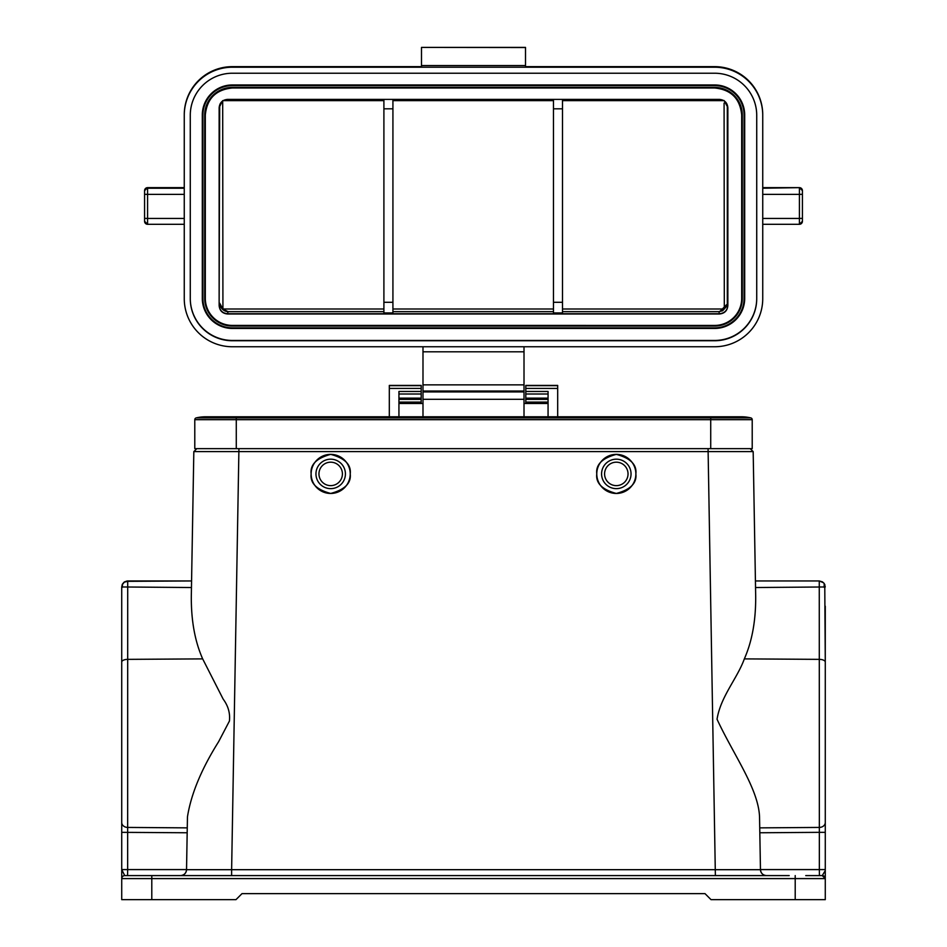<?xml version="1.0" encoding="UTF-8"?>
<svg xmlns="http://www.w3.org/2000/svg" width="947" height="947" viewBox="0 0 947 947"><rect width="100%" height="100%" fill="white"/><g stroke="black" fill="none" stroke-linecap="round" stroke-linejoin="round"><path stroke-width="1.42" d="M151.792 875.596L124.732 875.596L121.725 869.583L121.725 878.603L121.725 832.342L121.725 869.583L127.656 869.583L127.573 875.596L124.732 875.596A3.007 3.007 0 0 0 121.725 878.603L151.792 878.603L151.792 875.596L124.732 875.596L789.194 875.596M238.928 448.653L231.624 869.689L760.465 869.689L759.541 816.882C758.452 788.685 733.321 754.499 717.045 719.247C720.596 696.613 737.37 678.36 744.33 658.887C752.155 641.214 755.931 620.155 755.682 595.722L753.173 451.612L193.827 451.612L191.318 595.722C191.069 620.155 194.845 641.214 202.67 658.887L223.137 699.064C228.168 705.846 230.263 713.174 229.423 721.058L218.615 741.714C201.451 769.023 191.057 794.083 187.459 816.882L186.535 869.689L231.47 869.689M759.541 816.882L759.731 827.867L819.344 827.429L819.262 580.949L823.63 582.819M596.776 473.914A19.544 19.544 0 0 0 616.319 493.458A19.544 19.544 0 0 0 635.863 473.914C636.964 483.148 630.453 489.658 616.319 493.458C602.174 489.658 595.663 483.148 596.776 473.914C595.663 464.669 602.174 458.159 616.319 454.371C630.453 458.159 636.964 464.669 635.863 473.914A19.544 19.544 0 0 0 616.319 454.371A19.544 19.544 0 0 0 596.776 473.914M601.582 473.914A14.738 14.738 0 0 0 616.319 488.64A14.738 14.738 0 0 0 631.045 473.914A14.738 14.738 0 0 0 616.319 459.177A14.738 14.738 0 0 0 601.582 473.914M604.588 473.914A11.731 11.731 0 0 0 616.319 485.633A11.731 11.731 0 0 0 628.039 473.914A11.731 11.731 0 0 0 616.319 462.183A11.731 11.731 0 0 0 604.588 473.914M311.137 473.914A19.544 19.544 0 0 1 330.681 454.371A19.544 19.544 0 0 1 350.224 473.914A19.544 19.544 0 0 1 330.681 493.458A19.544 19.544 0 0 1 311.137 473.914C310.036 464.669 316.547 458.159 330.681 454.371C344.826 458.159 351.337 464.669 350.224 473.914C351.337 483.148 344.826 489.658 330.681 493.458C316.547 489.658 310.036 483.148 311.137 473.914M315.955 473.914A14.738 14.738 0 0 1 330.681 459.177A14.738 14.738 0 0 1 345.418 473.914A14.738 14.738 0 0 1 330.681 488.64A14.738 14.738 0 0 1 315.955 473.914M318.961 473.914A11.731 11.731 0 0 1 330.681 462.183A11.731 11.731 0 0 1 342.412 473.914A11.731 11.731 0 0 1 330.681 485.633A11.731 11.731 0 0 1 318.961 473.914M724.313 309.006L724.088 103.093M222.687 100.642L222.924 309.113L219.692 303.241L220.035 305.632C221.894 309.503 224.569 311.504 228.073 311.658L383.902 311.658M524.011 416.787L524.011 391.016L422.989 391.016L422.989 346.756L422.989 351.799L524.011 351.799L524.011 391.016M422.989 416.787L422.989 391.016M525.81 385.429L557.688 385.429L525.81 385.429L525.81 391.466L548.064 391.466L548.064 416.787M398.936 416.787L398.936 391.466L421.19 391.466L421.19 399.362L398.936 399.362M548.064 398.154L525.81 398.154L525.81 403.505M525.81 398.154L525.81 393.999L548.064 393.999M557.688 416.787L557.688 385.429M525.81 391.466L525.81 393.999M398.936 402.096L421.19 402.096L421.19 399.362M421.19 391.466L421.19 385.429L389.312 385.429L389.312 416.787M421.19 402.096L421.19 403.505M222.32 101.211L219.692 106.502L219.136 305.301C219.633 310.415 222.45 313.22 227.552 313.717L227.552 313.99C222.45 313.504 219.645 310.699 219.136 305.585L219.136 107.804C219.633 102.69 222.438 99.885 227.552 99.388L719.448 99.388C724.55 99.885 727.355 102.69 727.864 107.804L727.864 305.585C727.367 310.687 724.562 313.493 719.448 313.99L227.552 313.99M220.142 103.827L219.136 107.52M562.494 311.658L718.927 311.658L722.62 310.77L726.775 306.165M725.603 306.615L726.633 304.65L720.265 311.113L721.91 310.285M719.448 313.99L718.927 311.658L720.265 311.113M762.737 115.309L762.737 298.66A48.108 48.096 0 0 1 714.63 346.756L232.37 346.756A48.108 48.096 0 0 1 184.263 298.66L184.263 115.309A48.108 48.096 0 0 1 232.37 67.213L714.63 67.213A48.108 48.096 0 0 1 762.737 115.309L762.737 114.741A48.108 48.096 180 0 0 714.63 66.645L525.514 66.645L525.514 47.409L421.486 47.409L525.514 47.528M802.429 220.71L802.429 190.643A3.007 3.007 180 0 0 799.422 187.648L762.737 187.648L799.422 187.636L802.429 190.643M184.263 115.309L184.263 114.741A48.108 48.096 180 0 1 232.37 66.645L421.486 66.645L421.486 65.556L525.514 65.556M524.011 346.756L524.011 351.799L524.011 346.756M190.276 115.309A42.094 42.082 0 0 1 232.37 73.227L714.63 73.227A42.094 42.082 0 0 1 756.724 115.309L756.724 298.66A42.094 42.082 0 0 1 714.63 340.742L232.37 340.742A42.094 42.082 0 0 1 190.276 298.66L190.276 115.309M421.486 65.556L421.486 47.528M190.276 298.364A42.094 42.082 180 0 0 232.37 340.447L714.63 340.447A42.094 42.082 180 0 0 756.724 298.364M202.907 115.049L202.303 115.013A30.067 30.055 0 0 1 232.37 84.958L714.63 84.958A30.067 30.055 0 0 1 744.697 115.013L744.697 298.388A30.067 30.055 0 0 1 714.63 328.443L232.37 328.443A30.067 30.055 0 0 1 202.303 298.388L202.303 115.037A30.067 30.055 0 0 1 232.37 84.981L714.63 84.981A30.067 30.055 0 0 1 744.697 115.037L744.093 115.049A29.464 29.452 180 0 0 714.63 85.597L232.37 85.597A29.464 29.452 180 0 0 202.907 115.049L202.907 298.4A29.464 29.452 180 0 0 232.37 327.863L714.63 327.863A29.464 29.452 180 0 0 744.093 298.4L744.093 115.049M147.578 187.636L144.571 190.655A3.007 3.007 0 0 1 147.578 187.648L184.263 187.636L147.578 187.648L147.578 194.384L144.571 194.313L144.571 190.643L144.571 221.29A3.007 3.007 0 0 0 147.578 224.297L144.571 221.29M383.902 302.294L383.902 312.948L392.922 312.948L392.922 108.822L383.902 108.822L383.902 302.294L392.922 302.294M383.902 99.388L383.902 108.822M726.965 104.123L726.953 105.626L724.076 100.524L727.864 107.52M727.308 303.644L727.308 106.514M227.162 311.314L222.924 309.113L228.073 311.658L227.552 313.717L719.448 313.717C724.562 313.22 727.367 310.415 727.864 305.301L727.308 303.229M222.924 309.113L220.047 304.058M562.494 302.294L553.474 302.294L553.474 312.948L562.494 312.948L562.494 99.388M553.474 302.294L553.474 99.388M392.922 99.388L392.922 108.822M742.294 298.4L741.69 298.388A27.061 27.049 180 0 1 714.63 325.437L232.37 325.413L714.63 325.437A27.061 27.049 180 0 0 741.69 298.364L741.69 115.037A27.061 27.049 180 0 0 714.63 87.988L232.37 87.988A27.061 27.049 180 0 0 205.31 115.037L205.31 298.388A27.061 27.049 180 0 0 232.37 325.413L232.37 326.052A27.664 27.652 0 0 1 204.706 298.4L204.706 115.049A27.664 27.652 0 0 1 232.37 87.396L714.63 87.396A27.664 27.652 0 0 1 742.294 115.049L742.294 298.4A27.664 27.652 0 0 1 714.63 326.052L232.37 326.052M219.136 305.301L219.136 107.804L219.136 305.301M726.846 104.797L726.953 105.626M710.724 416.787L710.724 417.923L236.276 417.923L236.276 416.787L741.394 416.787A39.691 39.691 0 0 1 750.841 417.923A39.691 39.691 0 0 0 731.936 417.923M215.064 417.923A39.691 39.691 0 0 0 196.159 417.923A1.799 1.799 0 0 0 194.786 419.675L194.786 448.653L752.214 448.653L752.214 419.675L194.786 419.675A1.799 1.799 0 0 1 196.159 417.923A39.691 39.691 0 0 1 205.606 416.787A39.691 39.691 0 0 0 196.159 417.923L236.276 417.923L236.276 448.653M710.724 448.653L710.724 417.923L750.841 417.923A1.799 1.799 0 0 1 752.214 419.675M755.682 595.722L753.173 451.612L750.166 448.653L751.042 448.783M760.465 869.689C760.749 872.85 762.442 874.803 765.567 875.525A6.013 6.013 0 0 1 760.465 869.689C760.891 873.264 762.903 875.229 766.478 875.596A6.013 6.013 0 0 1 760.465 869.689L759.731 827.867M193.827 451.612L196.834 448.653L193.827 451.612L191.46 587.531L121.725 586.962L121.725 832.342L187.175 832.768L186.535 869.689C186.109 873.264 184.097 875.229 180.522 875.596A6.013 6.013 0 0 0 186.535 869.689C186.251 872.85 184.558 874.803 181.433 875.525M187.459 816.882L187.175 832.768M755.422 580.949L819.262 580.949L822.446 581.86L824.174 583.482L825.275 586.962L755.54 587.531M744.33 658.887L819.344 659.361A6.013 2.723 0 0 1 825.275 662.071L825.275 822.517A6.013 4.913 180 0 1 819.344 827.429L819.344 832.342L759.825 832.768M824.825 871.311L822.268 875.596L805.731 875.596L822.268 875.596A3.007 3.007 0 0 1 825.275 878.603L825.275 832.342L825.275 899.65L711.019 899.65L705.006 893.637L241.994 893.637L235.981 899.65L121.725 899.65L121.725 878.603M127.715 581.328L124.021 582.227L127.738 580.949L191.578 580.949L127.715 581.328L127.656 827.429L187.269 827.867L187.293 826.293M824.766 584.536L825.275 662.071L825.275 606.198M824.186 583.506L824.92 584.926M825.275 822.517L825.275 832.342L819.344 832.342L819.344 869.583L825.275 869.583M121.725 606.198L121.725 662.071A6.013 2.723 180 0 1 127.656 659.361L202.67 658.887M124.021 582.227L122.423 584.133L121.725 586.962L122.4 584.192M122.08 584.926L124.554 581.86L127.158 580.973M127.573 875.596L141.269 875.596M825.275 878.603L822.268 875.596A3.007 3.007 180 0 1 825.275 878.603A3.007 3.007 180 0 0 822.268 875.596A3.007 3.007 0 0 1 825.275 878.603L795.208 878.603L795.208 899.65M122.79 876.306A3.007 3.007 0 0 0 121.914 877.549A3.007 3.007 0 0 1 122.79 876.306L122.412 876.697M553.474 100.642L392.922 100.642M723.863 100.642L562.494 100.642M383.902 100.642L223.137 100.642M422.989 399.314L524.011 399.314M548.064 399.362L525.81 399.362M398.936 398.154L421.19 398.154M398.936 393.999L421.19 393.999M525.81 399.385L548.064 399.385M557.688 388.412L525.81 388.412M525.81 385.678L557.688 385.678M421.19 399.385L398.936 399.385M421.19 388.412L389.312 388.412M389.312 385.678L421.19 385.678M525.81 402.096L548.064 402.096M762.737 188.228L799.422 187.648M799.422 224.297L762.737 224.297L799.422 224.297A3.007 3.007 180 0 0 802.429 221.29L799.422 224.297L799.422 218.437L762.737 218.437M802.429 218.366L799.422 218.437L799.422 194.384L762.737 194.384M802.429 194.313L799.422 194.384L799.422 188.228A3.007 3.007 0 0 1 802.429 191.235M422.989 384.861L524.011 384.861M422.989 391.916L524.011 391.916M144.571 191.235A3.007 3.007 180 0 1 147.578 188.228L184.263 188.228M147.578 224.297L184.263 224.297L147.578 224.297L147.578 218.437L184.263 218.437M144.571 218.366L147.578 218.437L147.578 194.384L184.263 194.384M222.924 309.006L383.902 309.006M562.494 309.006L723.39 309.006M392.922 311.658L553.474 311.658M220.035 305.632L220.154 304.887M392.922 309.006L553.474 309.006M553.474 108.822L562.494 108.822M204.706 298.4L205.31 298.388A27.061 27.049 180 0 0 232.37 325.437M232.37 84.958L232.37 85.597M714.63 84.958L714.63 85.597M202.907 298.4L202.303 298.388C204.079 316.641 214.105 326.668 232.37 328.443L232.37 327.863M714.63 327.863L232.37 328.443M744.093 298.4L744.697 298.388C742.922 316.641 732.895 326.668 714.63 328.443M204.706 115.049L205.31 115.037C206.908 98.606 215.928 89.586 232.37 87.988L714.63 87.988C731.072 89.586 740.092 98.606 741.69 115.037L742.294 115.049M232.37 87.396L232.37 87.988M714.63 87.396L714.63 87.988M714.63 325.437L714.63 326.052M708.072 448.653L715.376 875.596M231.624 869.689L231.624 875.596M760.465 869.583L819.344 869.583L819.427 875.596M795.208 875.596L795.208 878.603L151.792 878.603L151.792 899.65M121.725 822.517A6.013 4.913 180 0 0 127.656 827.429L127.656 869.583L186.535 869.583M824.174 587.294L824.174 583.482M822.446 581.86L819.285 581.15M122.423 587.235L122.423 584.133M398.936 403.505L422.989 403.505M524.011 403.505L548.064 403.505M389.312 385.429L421.19 385.429M221.705 102.454L222.995 100.725M236.276 416.787L205.606 416.787"/></g></svg>
